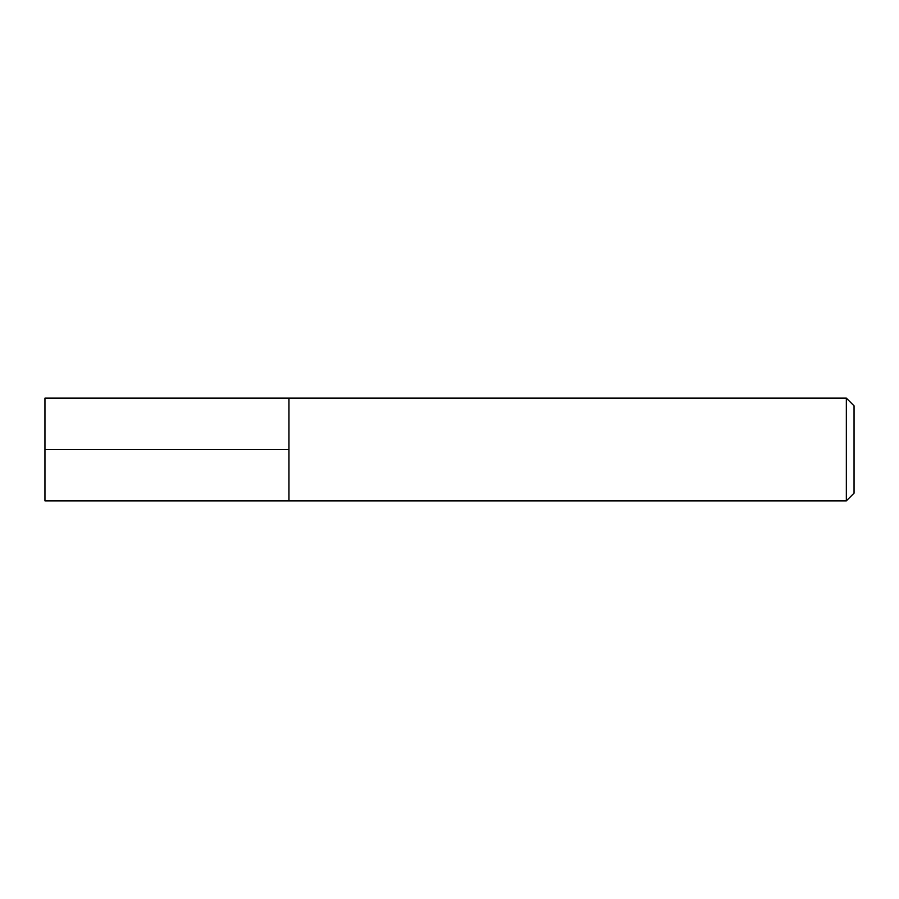 <?xml version="1.0" encoding="UTF-8"?>
<svg xmlns="http://www.w3.org/2000/svg" width="899" height="899" viewBox="0 0 899 899"><rect width="100%" height="100%" fill="white"/><g stroke="black" fill="none" stroke-linecap="round" stroke-linejoin="round"><path stroke-width="1.35" d="M44.95 449.5L44.95 398.133L288.961 398.133L288.961 500.867L846.341 500.867L846.341 398.133L288.961 398.133L288.961 500.867L44.95 500.867L44.95 449.5L288.961 449.5M846.341 398.133L854.05 405.831L854.05 493.169L846.341 500.867"/></g></svg>
